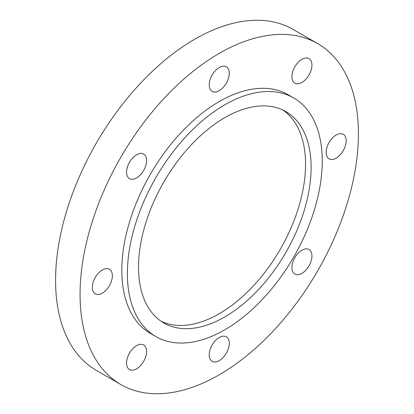 <?xml version="1.0" encoding="UTF-8"?>
<svg xmlns="http://www.w3.org/2000/svg" width="414" height="414" viewBox="0 0 414 414"><rect width="100%" height="100%" fill="white"/><g stroke="black" fill="none" stroke-linecap="round" stroke-linejoin="round"><path stroke-width="0.62" d="M282.985 110.103A122.037 70.458 -60 0 1 298.199 208.713A122.037 70.458 -60 0 1 219.249 313.714A122.037 70.458 -60 0 1 161.077 321.254M224.818 316.927A122.037 70.458 120 0 0 304.538 209.391A122.037 70.458 120 0 0 285.831 111.599A122.037 70.458 120 0 0 224.818 117.643A122.037 70.458 120 0 0 145.091 225.18A122.037 70.458 120 0 0 163.799 322.972A122.037 70.458 120 0 0 224.818 316.927M224.818 104.789A137.779 79.55 120 0 0 134.804 226.199A137.779 79.55 120 0 0 155.923 336.608A137.779 79.55 120 0 0 224.818 329.782A137.779 79.55 120 0 0 314.826 208.371A137.779 79.55 120 0 0 293.707 97.963A137.779 79.55 120 0 0 224.818 104.789M293.707 97.963L288.139 94.749A137.779 79.55 120 0 0 219.249 101.575A137.779 79.55 120 0 0 129.24 222.986A137.779 79.55 120 0 0 150.36 333.394L155.923 336.608M346.182 140.786A14.174 8.182 120 0 0 343.242 134.302A14.174 8.182 120 0 0 332.323 138.095A14.174 8.182 120 0 0 326.139 152.357A14.174 8.182 120 0 0 329.073 158.847A14.174 8.182 120 0 0 339.992 155.048A14.174 8.182 120 0 0 346.182 140.786M309.004 58.612L309.004 58.612A14.174 8.182 120 0 0 294.83 66.794A14.174 8.182 120 0 0 294.83 83.157L294.83 83.157A14.174 8.182 120 0 0 309.004 74.975A14.174 8.182 120 0 0 309.004 58.612L309.004 58.612M219.249 67.503A14.174 8.182 120 0 0 209.991 79.99A14.174 8.182 120 0 0 212.159 91.344A14.174 8.182 120 0 0 219.249 90.645A14.174 8.182 120 0 0 228.507 78.158A14.174 8.182 120 0 0 226.334 66.799A14.174 8.182 120 0 0 219.249 67.503M129.494 162.252A14.174 8.182 120 0 0 129.494 178.615A14.174 8.182 120 0 0 143.663 170.433A14.174 8.182 120 0 0 143.663 154.07A14.174 8.182 120 0 0 129.494 162.252M92.317 287.352A14.174 8.182 120 0 0 95.251 293.842A14.174 8.182 120 0 0 106.17 290.043A14.174 8.182 120 0 0 112.36 275.786A14.174 8.182 120 0 0 109.42 269.297A14.174 8.182 120 0 0 98.501 273.095A14.174 8.182 120 0 0 92.317 287.352M143.663 344.986L143.663 344.986A14.174 8.182 120 0 0 129.494 353.168A14.174 8.182 120 0 0 129.494 369.531L129.494 369.531A14.174 8.182 120 0 0 143.663 361.35A14.174 8.182 120 0 0 143.663 344.986M309.004 265.891A14.174 8.182 120 0 0 309.004 249.528A14.174 8.182 120 0 0 294.83 257.71A14.174 8.182 120 0 0 294.83 274.073A14.174 8.182 120 0 0 309.004 265.891M219.249 360.641A14.174 8.182 120 0 0 228.507 348.153A14.174 8.182 120 0 0 226.334 336.794A14.174 8.182 120 0 0 219.249 337.498A14.174 8.182 120 0 0 209.991 349.985A14.174 8.182 120 0 0 212.159 361.344A14.174 8.182 120 0 0 219.249 360.641M219.249 53.359A196.831 113.643 120 0 0 90.661 226.81A196.831 113.643 120 0 0 120.831 384.534A196.831 113.643 120 0 0 219.249 374.784A196.831 113.643 120 0 0 347.832 201.333A196.831 113.643 120 0 0 317.662 43.61A196.831 113.643 120 0 0 219.249 53.359M317.662 43.61L293.169 29.466A196.831 113.643 120 0 0 194.751 39.216A196.831 113.643 120 0 0 66.168 212.667A196.831 113.643 120 0 0 96.338 370.39L120.831 384.534"/></g></svg>
